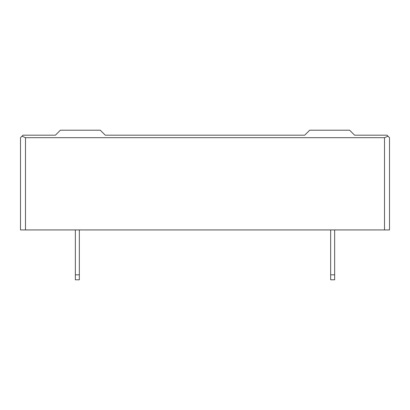 <?xml version="1.0" encoding="UTF-8"?>
<svg xmlns="http://www.w3.org/2000/svg" width="410" height="410" viewBox="0 0 410 410"><rect width="100%" height="100%" fill="white"/><g stroke="black" fill="none" stroke-linecap="round" stroke-linejoin="round"><path stroke-width="0.61" d="M384.513 229.933L384.513 137.683L388.039 136.222L389.5 137.683L389.5 229.933L20.5 229.933L20.5 137.683L21.961 136.222L25.487 137.683L25.487 229.933M21.961 136.222L22.991 135.187L55.406 135.187L60.393 130.201L100.286 130.201L105.273 135.187L304.727 135.187L309.714 130.201L349.607 130.201L354.594 135.187L387.009 135.187L388.039 136.222M384.513 137.683L25.487 137.683M75.353 274.813L79.34 274.813L79.34 279.799L75.353 279.799L75.353 229.933M79.34 274.813L79.34 229.933M330.66 274.813L334.647 274.813L334.647 279.799L330.66 279.799L330.66 229.933M334.647 274.813L334.647 229.933"/></g></svg>
